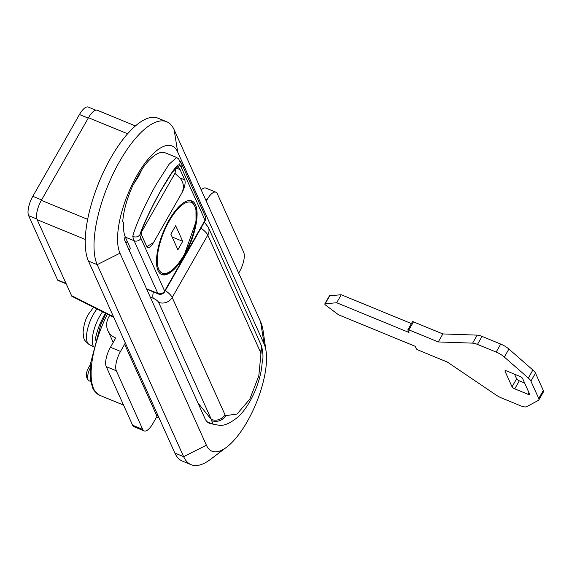 <?xml version="1.0" encoding="UTF-8"?>
<svg xmlns="http://www.w3.org/2000/svg" width="572" height="572" viewBox="0 0 572 572"><rect width="100%" height="100%" fill="white"/><g stroke="black" fill="none" stroke-linecap="round" stroke-linejoin="round"><path stroke-width="0.86" d="M165.365 290.547A15.294 4.69 29.7 0 1 172.201 297.483L207.786 235.092A10.196 8.945 155.8 0 0 208.322 227.306L261.618 346.124L260.56 352.316L260.925 354.075L258.801 375.883L249.807 399.142L237.037 414.035L225.818 415.629L224.975 414.707C221.514 419.562 216.995 421.178 211.397 419.541L197.933 402.953M207.164 421.793L213.156 424.26L211.404 420.113M65.98 283.726L58.037 280.466A5.098 1.88 -67.7 0 1 57.572 279.965L28.621 215.658A15.294 5.649 -67.7 0 1 32.819 196.318L79.465 114.529A15.294 5.649 -67.7 0 1 88.295 107.078L95.817 110.174M32.819 196.318L41.584 199.914L88.231 118.132L79.465 114.529M182.711 241.348L175.675 225.718L170.864 234.155L177.906 249.785L182.711 241.348L172.158 237.015M141.048 232.783L174.96 173.33L176.019 167.939L180.101 169.619L184.727 179.887A10.196 3.768 -67.7 0 1 181.932 192.785L153.553 242.528L146.825 246.675M176.09 167.553L176.019 167.939M139.947 234.663L139.818 234.87A42.828 15.823 112.3 0 0 140.912 238.331L164.636 291.026L205.033 220.206L181.31 167.51A42.828 15.823 112.3 0 0 179.694 164.965L179.572 165.186C178.171 163.027 172.315 170.806 162.005 188.531C153.282 203.56 142.314 226.505 139.947 234.663L141.041 232.747A40.283 14.886 -67.7 0 0 142.113 236.222L146.739 246.496A10.196 3.768 -67.7 0 0 147.669 247.497A10.196 3.768 -67.7 0 0 153.553 242.528M141.041 232.747C143.071 225.332 153.596 203.246 161.933 188.882L172.322 172.229L178.114 166.359L178.478 167.103A40.283 14.886 -67.7 0 1 180.101 169.619M184.727 179.887L179.808 177.871L174.96 173.33M179.808 177.871C183.683 182.318 184.391 187.287 181.932 192.785M184.627 255.169A39.775 14.693 -67.7 0 1 161.676 274.539A39.775 14.693 -67.7 0 1 168.947 220.334A39.775 14.693 -67.7 0 1 191.906 200.965A39.775 14.693 -67.7 0 1 184.627 255.169M178.478 167.103L179.572 165.186M139.818 234.87C137.995 237.022 135.657 237.53 132.804 236.393C134.713 227.234 146.604 200.915 156.513 183.927L169.126 164.2L176.662 157.493M179.694 164.965L180.13 162.062L178.643 158.88L176.655 157.493L166.18 153.182A47.934 17.711 -67.7 0 0 163.513 152.674L162.169 152.331A47.934 17.711 -67.7 0 0 142.471 168.483L138.51 176.526L133.197 184.749A47.934 17.711 -67.7 0 0 122.751 221.443L123.566 222.708A47.934 17.711 -67.7 0 0 125.361 237.144L129.98 247.419A10.196 3.132 -150.3 0 1 130.073 248.87A10.196 3.132 -150.3 0 1 128.85 249.514M113.807 317.41L71.858 296.296L37.144 219.684A15.294 5.649 -67.7 0 1 41.341 200.336L88.474 117.71A15.294 5.649 -67.7 0 1 97.304 110.26L135.457 125.94M125.154 236.672A5.098 1.88 112.3 0 0 124.853 240.626L204.919 418.475A48.699 17.989 112.3 0 0 209.373 423.259A48.699 17.989 112.3 0 0 211.976 423.773M119.97 253.189L206.413 445.216A61.19 22.608 112.3 0 0 226.641 447.168A61.19 22.608 112.3 0 0 266.073 351.194A61.19 22.608 112.3 0 0 264.121 344.037L177.677 152.016A61.19 22.608 112.3 0 0 136.758 175.811A61.19 22.608 112.3 0 0 119.97 253.189L97.197 264.65L183.648 456.678A81.581 30.144 112.3 0 0 191.112 464.686A81.581 30.144 112.3 0 0 210.61 459.28L226.641 447.168M266.073 351.194L263.192 331.317A81.581 30.144 112.3 0 0 260.596 321.771L174.145 129.751A81.581 30.144 112.3 0 0 166.681 121.736L157.915 118.139A81.581 30.144 112.3 0 0 104.612 169.669A81.581 30.144 112.3 0 0 88.438 261.046L174.882 453.074A81.581 30.144 112.3 0 0 182.346 461.082L191.112 464.686M166.681 121.736A81.581 30.144 112.3 0 0 119.591 161.476A81.581 30.144 112.3 0 0 97.197 264.65L88.438 261.046M106.242 366.631A15.294 5.649 -67.7 0 1 110.439 347.283L120.52 351.422A15.294 5.649 112.3 0 0 116.316 370.77L106.242 366.631L132.625 425.239L142.707 429.386A15.294 5.649 112.3 0 0 144.108 430.888A15.294 5.649 112.3 0 0 152.939 423.437L157.021 416.266A20.399 17.889 155.8 0 0 157.715 414.936M109.717 315.351L108.802 316.952A17.846 15.651 155.8 0 0 107.872 330.58A17.846 15.651 155.8 0 0 115.73 338.009L110.439 347.283M144.108 430.888L134.027 426.741A15.294 5.649 -67.7 0 1 132.625 425.239M116.316 370.77L142.707 429.386M206.263 201.094L207.078 199.664L205.291 198.927M120.52 351.422L124.603 344.258L157.021 416.266M125.297 342.928A20.399 17.889 155.8 0 1 124.603 344.258M201.222 189.89A15.294 5.649 -67.7 0 1 205.827 188.066L215.909 192.213A15.294 5.649 112.3 0 1 217.31 193.715L243.701 252.323A15.294 5.649 112.3 0 1 239.496 271.671L238.681 273.101M215.909 192.213A15.294 5.649 112.3 0 0 207.078 199.664M102.595 311.776A23.452 8.666 112.3 0 0 99.65 316.337A23.452 8.666 112.3 0 0 93.486 346.539M105.548 313.263A30.087 11.118 112.3 0 0 104.04 315.773A30.087 11.118 112.3 0 0 95.095 340.762M324.832 303.904A2.553 0.779 -150.3 0 1 325.182 303.732L336.679 302.752L408.994 332.468L407.886 330.008A1.53 0.472 -150.3 0 1 407.872 329.794A1.53 0.472 -150.3 0 1 408.901 329.88L438.266 341.942L472.615 343.136A10.196 3.132 -150.3 0 1 477.47 344.408L496.16 352.08A10.196 3.132 -150.3 0 1 504.347 357.071L528.321 378.035A10.196 3.125 -150.3 0 1 530.909 381.116L538.738 398.505A10.196 3.125 -150.3 0 1 538.831 399.957A10.196 3.125 -150.3 0 1 538.381 400.379L526.676 406.678A10.196 3.132 -150.3 0 1 520.284 405.67L501.601 397.998A10.196 3.132 -150.3 0 1 495.938 394.937L447.311 362.04L417.946 349.971A1.53 0.472 -150.3 0 1 416.33 348.763L415.222 346.31L338.531 314.793L325.861 305.319A2.553 0.779 -150.3 0 1 324.832 303.904L329.4 295.888A2.553 0.779 -150.3 0 1 329.751 295.724L341.248 294.744L411.418 323.573M538.831 399.957L543.4 391.949A10.196 3.125 -150.3 0 0 543.307 390.497L535.478 373.101A10.196 3.125 -150.3 0 0 532.889 370.02L508.916 349.056A10.196 3.132 -150.3 0 0 500.722 344.072L482.039 336.4A10.196 3.132 -150.3 0 0 477.184 335.128L442.835 333.934L413.47 321.872A1.53 0.472 -150.3 0 0 412.441 321.779L407.872 329.794M524.617 383.011L519.312 380.823A2.553 0.779 29.7 0 1 516.616 378.807L514.535 374.195M512.047 386.822L505.012 371.192A2.553 0.779 29.7 0 1 504.983 370.828A2.553 0.779 29.7 0 1 506.699 370.971L519.848 376.376A2.553 0.779 29.7 0 1 522.536 378.392L529.579 394.022A2.553 0.779 29.7 0 1 529.601 394.387A2.553 0.779 29.7 0 1 527.884 394.237L514.743 388.838A2.553 0.779 29.7 0 1 512.047 386.822L516.616 378.807M438.266 341.942L442.835 333.934M336.679 302.752L341.248 294.744M211.397 419.541L158.623 302.316A5.098 1.566 -150.3 0 0 153.239 298.284A10.196 3.768 -67.7 0 1 153.396 291.92M153.239 298.284L150.257 297.054M260.56 352.316L207.786 235.092A15.294 4.69 -150.3 0 0 200.958 228.156M224.975 414.707L172.201 297.483A10.196 8.945 155.8 0 1 158.623 302.316M261.661 346.317L260.925 354.075M211.561 420.699C217.439 422.415 222.186 420.727 225.818 415.629M28.621 215.658L36.915 219.069M57.572 279.965L65.809 283.347M184.327 254.497A38.245 14.128 112.3 0 0 194.823 206.135A38.245 14.128 112.3 0 0 169.248 221.007A38.245 14.128 112.3 0 0 158.759 269.369A38.245 14.128 112.3 0 0 184.327 254.497M140.912 238.331A5.098 4.476 155.8 0 1 134.12 240.748A47.934 17.711 -67.7 0 1 132.804 236.393M146.539 288.796L157.843 293.443A5.098 4.476 -24.2 0 0 164.636 291.026A5.098 1.566 29.7 0 1 164.679 291.749L205.076 220.928A5.098 1.566 -150.3 0 0 205.033 220.206A5.098 4.476 -24.2 0 0 205.298 216.309L181.574 163.613L179.637 160.382M181.31 167.51A5.098 4.476 -24.2 0 0 181.574 163.613M146.704 289.175L158.315 293.944A5.098 1.88 -67.7 0 1 157.843 293.443L134.12 240.748L125.361 237.144M126.062 243.315L127.22 241.277M71.271 295.481L113.478 316.681M85.249 239.446L37.144 219.684M127.627 133.798L88.474 117.71M87.645 219.362L41.341 200.336M177.677 152.016L174.145 129.751M264.121 344.037L260.596 321.771M206.413 445.216L183.648 456.678L174.882 453.074M96.975 308.952A22.294 8.237 112.3 0 0 93.479 314.214A22.294 8.237 112.3 0 0 89.139 344.473L93.436 346.732M505.012 371.192L505.312 370.663M538.738 398.505L543.307 390.497M527.884 394.237L528.885 392.485M514.743 388.838L519.312 380.823M408.901 329.88L413.47 321.872M472.615 343.136L477.184 335.128M530.909 381.116L535.478 373.101M477.47 344.408L482.039 336.4M496.16 352.08L500.722 344.072M504.347 357.071L508.916 349.056M528.321 378.035L532.889 370.02M325.182 303.732L329.751 295.724M107.372 314.178A65.265 24.117 112.3 0 0 99.628 395.259L123.552 405.09M89.918 368.604A10.196 3.768 112.3 0 0 88.953 380.773L90.619 381.452M208.322 227.306L204.354 222.193M213.163 424.26L219.519 425.311C224.381 425.868 230.595 423.044 238.159 416.845C248.684 407.228 258.98 386.693 261.669 367.653L262.269 361.919C263.427 358.029 263.163 352.695 261.483 345.903L261.618 346.124M161.068 274.245L162.963 274.517L167.961 273.202L172.744 269.848L178.285 263.842L184.341 254.719L196.024 221.6L195.96 208.28L191.27 200.751M205.076 220.928A5.098 5.098 0 0 0 205.298 216.309M158.315 293.944A5.098 5.098 0 0 0 164.679 291.749M134.384 182.511L141.291 170.399M156.599 417.017L159.116 418.053M107.872 330.58L113.206 342.428M89.139 344.473C82.911 339.196 84.134 339.775 83.083 332.511C83.784 324.696 85.621 318.518 88.603 313.985L93.601 307.264M99.628 395.259L94.287 390.876L92.95 388.66L90.419 380.294L90.204 364.7L100.6 325.225L105.949 313.463M88.953 380.773C85.471 377.613 85.521 372.93 89.103 366.723L90.169 365.072"/></g></svg>
